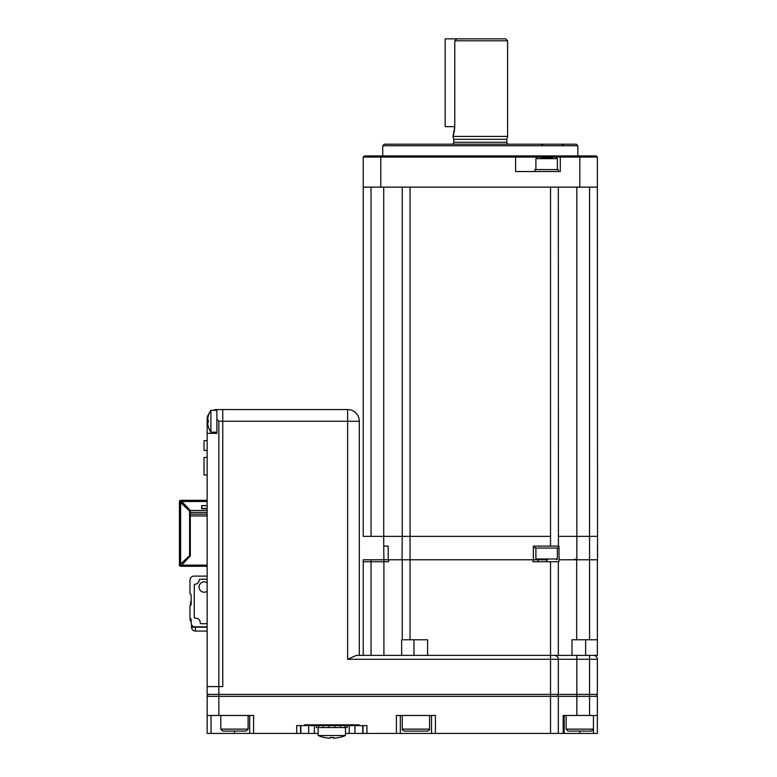 <?xml version="1.0" encoding="UTF-8"?>
<svg xmlns="http://www.w3.org/2000/svg" width="777" height="777" viewBox="0 0 777 777"><rect width="100%" height="100%" fill="white"/><g stroke="black" fill="none" stroke-linecap="round" stroke-linejoin="round"><path stroke-width="1.17" d="M597.358 733.42L597.358 715.471L597.358 733.42L558.333 733.42L558.333 696.347L550.534 696.347L550.534 694.395L207.148 694.395L207.148 686.596L218.852 686.596L207.148 686.596L207.148 433.352L216.9 433.352L216.9 409.547L347.62 409.547A11.704 11.704 0 0 1 359.324 421.251L359.324 655.38L363.228 655.38L363.228 561.732L388.597 561.732L388.597 559.78M597.358 715.471L597.358 696.347L597.358 715.471L576.864 715.471L576.864 694.395L597.358 694.395L597.358 659.275L347.62 659.275L356.342 655.38L347.62 659.275L347.62 421.251L222.756 421.251L222.756 409.547L222.756 686.596L222.756 421.251L218.852 421.251L216.9 419.298M597.358 559.78L597.358 639.772L571.989 639.772L571.989 655.38L576.864 655.38L576.864 694.395L558.333 694.395L558.333 659.275A3.904 3.904 0 0 0 554.428 655.38M480.293 655.38L580.633 655.38L550.534 655.38L550.534 694.395L558.333 694.395M356.342 655.38L427.612 655.38L427.612 639.772L401.641 639.772L401.641 655.38M585.644 639.772L585.644 655.38L576.864 655.38L593.453 655.38A3.904 3.904 0 0 1 597.358 659.275A3.904 3.904 0 0 0 593.453 655.38A3.904 3.904 0 0 1 597.358 659.275M218.852 421.251L218.852 686.596L222.756 686.596L218.852 686.596L218.852 696.347L207.148 696.347A1.952 1.952 0 0 1 209.1 694.395A1.952 1.952 0 0 0 207.148 696.347L207.148 715.471L253.584 715.471L253.584 733.42L207.148 733.42L207.148 715.471M308.663 725.611L308.663 733.42L300.864 733.42L300.864 725.611M318.143 733.42L314.384 733.42L314.384 725.611M349.223 725.611L349.223 733.42L345.454 733.42M362.733 725.611L362.733 733.42L354.934 733.42L354.934 725.611M316.19 724.834L316.19 725.611L296.678 725.611L296.678 733.42L253.584 733.42M304.487 725.611L304.487 724.834L359.11 724.834L359.11 725.611L347.406 725.611L347.406 724.834M316.19 725.611L316.492 727.563L323.145 727.563L323.145 725.611L318.813 725.611L318.813 727.563L334.868 727.563L334.868 725.611L328.739 725.611L328.739 727.563L344.784 727.563L344.784 725.611L340.452 725.611L340.452 727.563L347.105 727.563L347.406 725.611M558.333 733.42L431.517 733.42L431.517 715.471M431.517 733.42L362.733 733.42M400.301 715.471L400.301 733.42M435.421 733.42L435.421 715.471L396.396 715.471L396.396 733.42M576.864 715.471L563.17 715.471L563.17 733.42M564.189 715.471L564.189 733.42M597.358 696.347A1.952 1.952 0 0 0 595.405 694.395A1.952 1.952 0 0 1 597.358 696.347L558.333 696.347A1.952 1.952 0 0 0 556.381 694.395M249.679 733.42L249.679 715.471M300.582 725.611L300.582 733.42L296.678 733.42M308.663 733.42L314.384 733.42M349.223 733.42L354.934 733.42M363.014 725.611L363.014 733.42M359.11 725.611L366.919 725.611L366.919 733.42M591.482 731.079L568.084 731.079L566.142 729.127L593.453 729.127L591.501 731.079L593.453 729.127L593.453 715.471L593.453 733.42M583.537 731.079L586.538 731.079M234.343 731.079L222.756 731.079L220.804 729.127L248.116 729.127L246.163 731.079L234.343 731.079M402.253 715.471L402.253 729.127L429.564 729.127C429.992 729.535 429.341 730.186 427.612 731.079L404.215 731.079M409.158 731.079L422.659 731.079M189.976 605.38L189.976 618.647M204.215 592.21A5.167 5.167 180 0 0 207.148 591.297A5.167 5.167 180 0 1 199.038 587.043A5.167 5.167 180 0 1 207.148 582.789A5.167 5.167 180 0 0 204.215 581.876M207.148 576.116L193.881 576.116A3.904 3.904 180 0 0 189.976 580.021L189.976 593.56L191.152 594.726L189.976 593.56L191.152 594.726L189.976 593.56L191.152 594.726L191.152 604.797L190.754 603.039L191.152 604.797L190.365 605.186L190.754 601.398L190.365 605.098L191.152 604.71L190.754 601.398M190.754 620.988L190.365 618.842L191.152 619.23L191.152 622.94A3.904 3.904 -0 0 0 195.046 626.845L207.148 626.845L195.046 626.845A3.904 3.904 -0 0 1 191.152 622.94M190.365 620.988L189.976 618.453C189.976 621.27 189.976 621.27 189.976 618.453C189.976 621.27 189.976 621.27 189.976 618.453L189.976 605.574C189.976 602.758 189.976 602.758 189.976 605.574C189.976 602.758 189.976 602.758 189.976 605.574L190.365 605.186L189.976 605.574C189.976 602.758 189.976 602.758 189.976 605.574L190.365 605.186M190.365 618.842L191.025 618.958M207.148 579.234L200.019 579.234A0.777 0.777 -0 0 0 199.242 579.992A0.777 0.777 180 0 1 200.019 579.234L207.148 579.234M195.017 584.207A4.39 4.39 -0 0 0 199.242 579.992A4.39 4.39 -0 0 1 195.017 584.207A0.777 0.777 -0 0 0 194.269 584.994A0.777 0.777 180 0 1 195.017 584.207M207.148 623.319A0.777 0.777 180 0 1 206.468 623.717L201 623.717A0.777 0.777 180 0 1 200.223 622.94L200.223 622.552A4.39 4.39 -0 0 0 195.833 618.162L195.046 618.162A0.777 0.777 180 0 1 194.269 617.385L194.269 584.994M189.976 593.56L191.152 594.726M190.754 621.289L190.754 618.842M207.148 626.952L195.445 626.952L207.148 626.952M195.445 626.952A3.904 3.904 -0 0 1 194.201 626.748A3.904 3.904 -0 0 0 195.445 626.952L195.445 631.07A3.904 3.904 0 0 1 191.54 627.165A3.904 3.904 0 0 0 195.445 631.07L207.148 631.07L195.445 631.07M204.021 475L207.148 475L204.021 475L207.148 475L204.021 475L204.021 457.439L207.148 457.439M204.021 450.417L207.148 450.417L204.021 450.417L207.148 450.417L204.021 450.417L207.148 450.417L204.021 450.417L207.148 450.417L204.021 450.417L204.021 440.656L207.148 440.656M180.614 565.501L180.225 564.821L180.225 565.501M188.063 557.148L189.083 557.148M179.438 565.112L180.225 565.112L179.438 565.112L189.588 555.623L189.588 510.984L179.438 501.505A1.175 1.175 180 0 1 180.614 500.33A1.175 1.175 -0 0 0 179.438 501.505L179.438 501.505A1.175 1.175 180 0 1 180.614 500.33A1.175 1.175 -0 0 0 179.438 501.505L179.438 565.112A1.175 1.175 -0 0 0 180.614 566.278L207.148 566.278L180.614 566.278A1.175 1.175 180 0 1 179.438 565.112A1.175 1.175 -0 0 0 180.614 566.278L180.614 566.278A1.175 1.175 180 0 1 179.438 565.112L179.438 565.112A1.175 1.175 -0 0 0 180.614 566.278L190.307 555.924L190.307 515.947L189.588 515.947L190.307 515.947L190.307 512.432L207.148 512.432M189.588 527.768L190.307 527.768M190.307 533.896L189.588 533.896M189.588 545.988L190.307 545.988L189.588 545.988M190.307 554.419L189.588 554.419L190.307 554.419M181.119 501.116L180.225 502.01M179.438 501.505L179.438 502.165L179.438 501.505A1.175 1.175 -0 0 1 180.614 500.33A1.175 1.175 -0 0 0 179.438 501.505L179.438 502.165L179.438 501.505A1.175 1.175 -0 0 1 180.614 500.33L181.119 500.33L180.614 500.33A1.175 1.175 -0 0 0 179.438 501.505A1.175 1.175 180 0 1 180.614 500.33L180.614 500.33A1.175 1.175 -0 0 0 179.438 501.505A1.175 1.175 180 0 1 180.614 500.33L207.148 500.33L180.614 500.33L190.307 510.479L190.307 512.432M201.68 505.604L207.148 505.604L201.68 505.604L207.148 505.604L201.68 505.604L207.148 505.604L201.68 505.604L201.68 508.721L201.68 505.604M207.148 501.505L181.119 501.505L190.093 510.479L207.148 510.479L190.093 510.479M207.148 508.721L201.68 508.721M207.148 508.401L201.777 508.401L207.148 508.401M207.148 505.72L201.777 505.72L201.777 508.401M207.148 566.278L180.614 566.278M207.148 433.352L207.148 419.298A9.751 9.751 0 0 1 209.256 413.238M213.083 410.324A9.751 9.751 0 0 1 216.9 409.547L222.756 409.547M191.54 624.64L191.54 627.165L191.54 624.64M216.9 410.324L210.888 410.324L210.888 432.177L216.9 432.177M207.712 420.085L207.712 418.91L207.712 420.085L208.333 420.085A18.939 16.404 90 0 0 208.304 421.251A18.939 16.404 90 0 0 208.333 422.426L207.712 422.426L207.712 423.591A19.474 19.474 0 0 0 208.333 426.651L208.304 426.66A19.512 19.512 0 0 0 210.888 432.177M207.712 422.426L208.333 422.426L207.712 422.426M210.888 410.324A19.512 19.512 0 0 0 208.304 415.841L208.333 415.86A19.474 19.474 0 0 0 207.712 418.91M318.813 725.611L316.492 725.611M328.739 725.611L323.145 725.611M340.452 725.611L334.868 725.611M344.784 725.611L347.105 725.611L347.105 727.563M318.143 727.563L318.143 735.528L345.454 735.528L345.454 727.563M330.196 738.15L329.03 738.15L330.196 738.15L330.196 737.451A33.469 28.982 0 0 0 331.798 737.48A33.469 28.982 0 0 0 333.401 737.451L333.401 738.15L334.566 738.15A35.082 35.082 0 0 0 339.306 737.451L339.326 737.48A35.12 35.12 0 0 0 345.454 735.528M318.143 735.528A35.12 35.12 0 0 0 324.271 737.48L324.291 737.451A35.082 35.082 0 0 0 329.03 738.15M333.401 737.451L333.401 738.15M538.043 561.732L538.043 559.78L383.906 559.78L383.906 655.38M597.358 639.772L597.358 655.38L585.644 655.38M571.989 655.38L427.612 655.38M402.253 639.772L402.253 559.78M532.973 559.78L532.973 561.732L558.333 561.732L558.333 655.38M558.333 561.732L558.945 561.732L558.945 559.78M558.333 187.131L558.42 546.114L533.362 546.114L533.362 559.78L546.629 559.78L546.629 561.732M371.037 655.38L371.037 559.78L363.228 559.78L363.228 561.732M383.721 187.131L383.721 536.363L363.228 536.363L363.228 187.131L597.358 187.131L597.562 559.78L559.09 559.78L558.974 546.114L558.42 546.114M363.228 559.78L388.199 559.78L373.183 559.78L388.199 559.78L388.199 546.114L383.712 546.114L383.712 536.363L402.253 536.363L402.253 187.131M402.049 559.78L402.253 536.363L410.052 536.363L410.052 639.772M550.534 546.114L550.534 536.363L410.052 536.363L410.052 187.131L550.534 187.131L550.534 536.363L402.253 536.363M558.333 536.363L589.549 536.363L576.864 536.363L576.864 187.131M589.549 639.772L589.549 536.363L597.358 536.363L589.549 536.363L589.549 187.131M452.981 136.402L507.604 136.402L507.604 40.802L454.778 40.802L454.778 126.651L452.981 136.402L453.758 139.316L506.827 139.316L507.604 136.402M451.806 144.201A1.952 1.952 0 0 0 453.758 142.259L453.758 139.316M508.78 144.201A1.952 1.952 0 0 1 506.827 142.259L506.827 139.316M453.244 135.635L453.865 133.547M454.215 132.051L454.506 130.41M454.71 128.564L454.778 126.651L445.172 126.651L445.172 38.85L505.652 38.85L507.604 40.802M454.778 40.802L456.876 38.85M384.304 144.201L576.281 144.201L577.845 145.765L382.74 145.765L384.304 144.201M577.845 155.915L577.845 145.765M382.74 155.915L382.74 145.765M597.358 157.08L596.182 155.915L597.358 157.08L597.358 187.131L597.358 157.08L515.607 157.08L515.122 155.915L364.403 155.915L363.228 157.08L363.228 187.131M363.228 157.08L515.607 157.08L515.607 171.523L560.285 171.523L560.285 157.08L561.45 155.915L515.122 155.915M596.182 155.915L561.45 155.915M558.333 171.523L558.333 169.571L534.916 169.571L534.916 171.523M541.006 157.867L552.253 157.867M549.145 157.867L543.521 157.867M558.333 546.114L558.333 548.067L534.916 548.067L534.916 546.114M547.659 559.78L536.674 559.78L535.897 558.993L557.362 558.993L556.575 559.78M597.435 546.114L597.562 559.78M363.228 536.363L383.712 536.363M383.712 546.114L383.906 559.78M545.6 559.78L533.362 559.78M371.037 559.78L383.712 559.78M381.76 559.78L372.008 559.78L381.76 559.78M347.62 409.547L347.62 421.251L359.324 421.251M589.549 655.38L589.549 715.471M550.534 733.42L550.534 696.347L218.852 696.347L218.852 715.471M579.797 731.079L579.797 733.42M211.053 715.471L211.053 733.42M234.46 731.079L234.46 733.42M566.142 729.127L566.142 715.471M429.564 715.471L429.555 729.127M180.614 564.597L180.614 502.01M207.148 514.189L190.307 514.189M207.148 515.947L190.307 515.947M207.148 565.112L181.119 565.112M207.148 421.251L208.304 421.251M191.54 627.165L207.148 627.165M413.956 655.38L413.956 639.772M576.67 559.78L576.67 639.772M550.534 655.38L550.534 561.732M371.037 187.131L371.037 536.363M453.758 142.259L506.827 142.259M536.965 157.867L536.14 155.915M380.788 187.131L380.788 155.915M579.797 155.915L579.797 187.131M557.362 169.571L557.362 158.644L535.897 158.644L536.674 157.867M576.864 536.363L576.864 559.78M220.804 715.471L220.804 729.127M248.116 715.471L248.116 729.127M402.253 729.127C401.826 729.535 402.476 730.186 404.205 731.079M543.094 145.688L541.2 144.201M561.868 145.688L563.762 144.201M535.897 158.644L535.897 169.571M557.362 158.644L556.575 157.867M557.362 558.993L557.362 548.067M535.897 558.993L535.897 548.067M574.912 558.993L575.699 559.78"/></g></svg>
